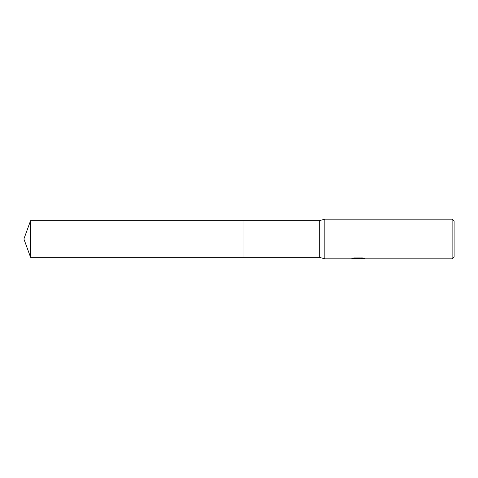 <?xml version="1.0" encoding="UTF-8"?>
<svg xmlns="http://www.w3.org/2000/svg" width="478" height="478" viewBox="0 0 478 478"><rect width="100%" height="100%" fill="white"/><g stroke="black" fill="none" stroke-linecap="round" stroke-linejoin="round"><path stroke-width="0.36" stroke-dasharray="2.39 1.79" d="M358.1 258.484L363.095 258.09L363.095 258.473L359.982 258.628M363.095 258.473L359.145 258.628M359.982 258.825L363.095 258.67M363.597 258.251L362.222 257.72L354.401 257.929M355.578 258.628L354.043 257.72L356.947 258.628M354.401 257.72L353.057 258.245M358.679 258.245L351.276 258.586L355.65 258.628M351.689 258.449L354.306 257.66M354.306 257.869L351.689 258.652M454.1 221.159L454.1 256.841M452.116 219.175L452.116 258.825M324.843 219.175L324.843 258.825M319.292 220.663L319.292 257.337M243.959 220.663L243.953 257.337M30.574 220.663L30.574 257.337M357.885 258.628L358.189 258.628"/><path stroke-width="0.72" d="M353.057 258.245L358.679 258.449L351.139 258.825L324.843 258.825L319.292 257.337L243.953 257.337L243.959 220.663L319.292 220.663L324.843 219.175L452.116 219.175L454.1 221.159L454.1 256.841L452.116 258.825L359.982 258.825L363.597 258.251M243.953 257.337L243.953 220.663L243.953 257.337L30.574 257.337L30.574 220.663L243.953 220.663M319.292 257.337L319.292 220.663M324.843 258.825L324.843 219.175M359.145 258.628L355.578 258.628M357.885 258.825L356.947 258.825M452.116 258.825L452.116 219.175M358.679 258.449L352.34 258.449L354.401 257.929L362.222 257.929L364.493 258.508M364.839 258.544C358.703 258.694 358.703 258.753 364.845 258.729M355.65 258.628L358.1 258.484M358.189 258.628L359.91 258.628M30.574 220.663L23.9 239L30.574 257.337"/></g></svg>
